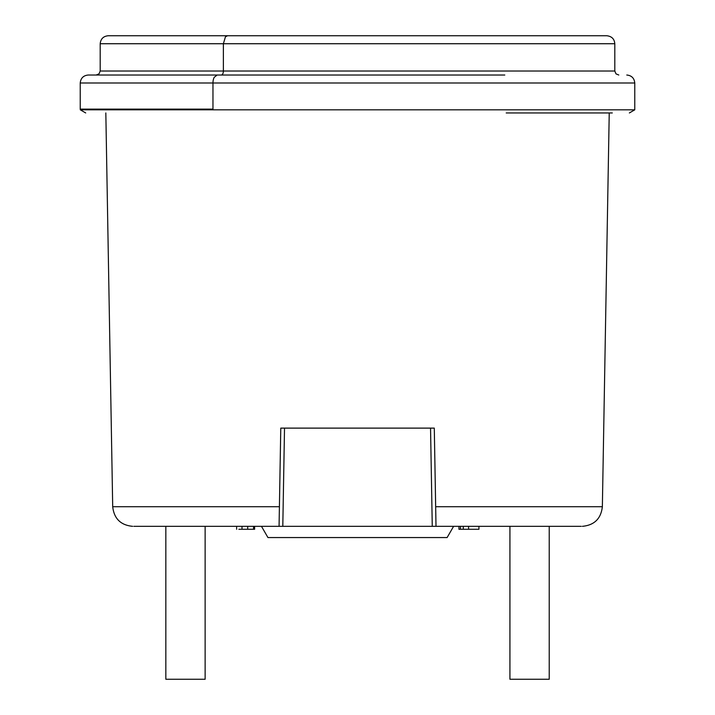 <?xml version="1.0" encoding="UTF-8"?>
<svg xmlns="http://www.w3.org/2000/svg" width="715" height="715" viewBox="0 0 715 715"><rect width="100%" height="100%" fill="white"/><g stroke="black" fill="none" stroke-linecap="round" stroke-linejoin="round"><path stroke-width="1.07" d="M629.361 112.952L634.768 109.824L80.303 109.824L85.702 112.952M506.211 112.952L612.308 112.952M221.293 75.021A3.995 2.082 -90 0 0 223.375 71.026L223.375 43.731L100.198 43.731L100.198 71.026L614.802 71.026L614.802 43.731L223.375 43.731L225.448 36.823L227.54 35.75L199.869 35.75M430.546 428.115L432.262 526.329L436.007 526.329L279.065 526.329L280.781 428.115L434.291 428.115L436.007 526.329L581.25 526.329L476.834 526.329M509.929 526.329L509.929 679.25L549.227 679.25L549.227 526.329M165.835 526.329L165.835 679.25L205.134 679.25L205.134 526.329M436.007 526.329L435.989 525.418M284.516 428.115L282.8 526.329L133.839 526.329L237.791 526.329M279.073 525.427L279.065 526.329M247.712 526.329L247.712 529.27L242.01 529.27L242.01 526.329M253.548 526.329L253.548 529.27L247.712 529.27M468.584 526.329L468.584 529.27L478.934 529.27L478.934 526.329M460.451 526.329L460.451 529.27L463.266 529.27L463.266 526.329M468.584 529.27L463.266 529.27M242.01 529.27L238.855 529.27M254.629 526.329L254.629 529.27L253.548 529.27M261.458 526.329L267.946 537.555L447.116 537.555L453.605 526.329M460.451 529.27L458.95 529.27L458.95 526.329M504.799 75.021L88.222 75.021C83.387 75.504 80.724 78.167 80.232 83.003L212.963 83.003L212.963 109.118L80.303 109.118L80.303 109.824M435.658 506.712L602.361 506.712L609.234 112.952M634.768 109.824L634.768 83.003L212.963 83.003A7.981 4.165 90 0 1 214.187 77.354L217.128 75.021M105.829 112.952L112.702 506.712L279.404 506.712M614.802 71.026L615.999 73.877L618.797 75.021M221.185 35.75L606.821 35.75C611.736 36.313 614.4 38.968 614.802 43.731M602.361 506.712C601.011 518.643 594.362 525.185 582.403 526.329M112.702 506.712C114.051 518.643 120.71 525.185 132.659 526.329M236.638 526.329L236.638 529.27M80.232 109.118L80.232 83.003M634.768 83.003C634.276 78.167 631.622 75.504 626.778 75.021M100.198 71.026L99.045 73.833L96.203 75.021M100.198 43.731C100.681 38.896 103.344 36.242 108.18 35.75L493.877 35.75M487.532 35.75L221.15 35.75"/></g></svg>
